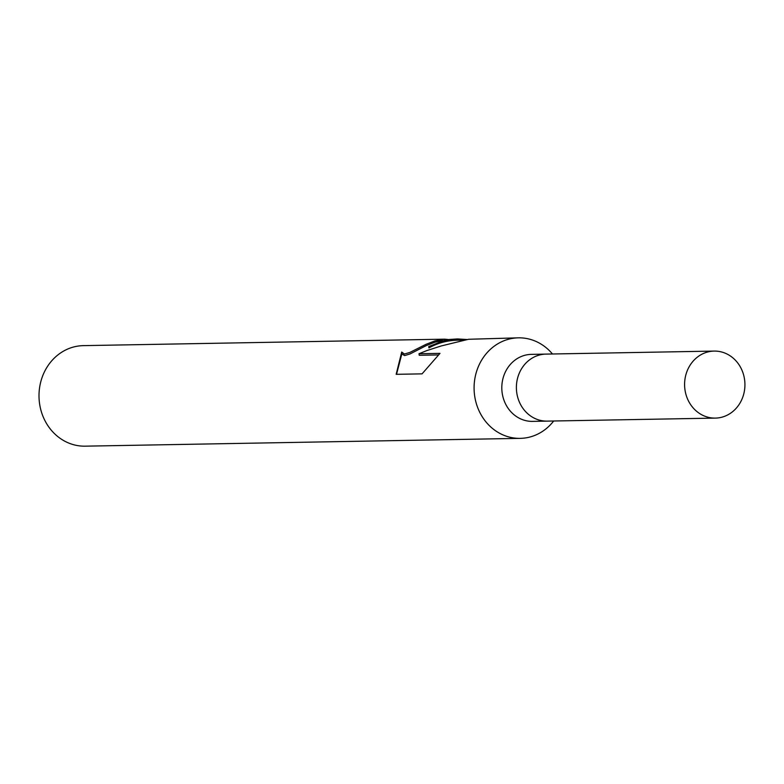 <?xml version="1.0" encoding="UTF-8"?>
<svg xmlns="http://www.w3.org/2000/svg" width="784" height="784" viewBox="0 0 784 784"><rect width="100%" height="100%" fill="white"/><g stroke="black" fill="none" stroke-linecap="round" stroke-linejoin="round"><path stroke-width="1.18" d="M546.379 354.103A33.516 30.174 89 0 0 545.958 354.103L531.376 354.368A33.516 30.174 89 0 0 526.975 354.809A33.516 30.174 89 0 0 501.936 390.863A33.516 30.174 89 0 0 532.571 421.38L547.154 421.116A33.516 30.174 89 0 0 547.585 421.106M547.154 421.116A33.506 30.164 89 0 1 516.519 390.608A33.506 30.164 89 0 1 541.558 354.544A33.506 30.164 89 0 1 545.958 354.103A33.516 30.174 89 0 0 541.558 354.544A33.516 30.174 89 0 0 516.519 390.608A33.516 30.174 89 0 0 547.154 421.116L715.361 418.107A33.516 30.174 89 0 0 719.761 417.666A33.516 30.174 89 0 0 744.8 381.602A33.516 30.174 89 0 0 714.155 351.085A33.516 30.174 89 0 0 709.755 351.526A33.516 30.174 89 0 0 684.716 387.59A33.516 30.174 89 0 0 715.361 418.107M552.475 353.996A50.264 45.256 89 0 0 518.44 337.835A50.264 45.256 89 0 0 511.844 338.492A50.264 45.256 89 0 0 474.281 392.588A50.264 45.256 89 0 0 520.243 438.364A50.264 45.256 89 0 0 526.848 437.707A50.264 45.256 89 0 0 553.68 420.998M457.503 338.933L446.214 339.678L428.721 346.567L449.32 339.619L457.503 338.933L467.244 339.531M518.44 337.835L468.548 339.276L441.118 345.979L426.888 350.566L418.999 353.741L439.981 353.368L422.057 373.86L396.165 374.321L401.712 352.036L404.397 354.054L409.885 352.428L425.996 344.333L434.904 340.913L444.567 339.168L83.359 345.636A50.264 45.256 89 0 0 76.763 346.293A50.264 45.256 89 0 0 39.2 400.389A50.264 45.256 89 0 0 85.162 446.165L520.243 438.364M442.548 340.55L435.091 342.157L426.182 345.636L410.11 353.917L404.632 355.593L402.045 354.064L401.751 352.31M401.927 353.535L396.528 374.311M465.03 340.05L457.484 340.187C447.262 340.432 437.737 343.01 428.917 347.91L428.721 346.567M438.119 354.936L419.234 355.279L418.999 353.741M444.567 339.168L447.625 339.423M401.731 352.183L401.947 353.662M545.958 354.103L714.155 351.085"/></g></svg>
